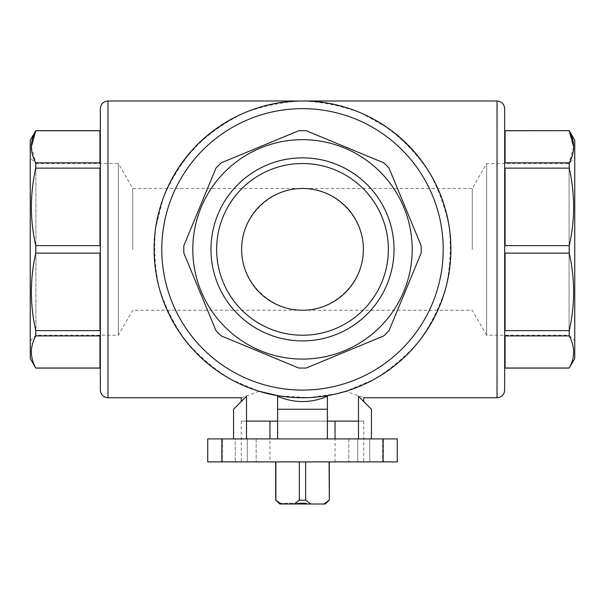 <?xml version="1.0" encoding="UTF-8"?>
<svg xmlns="http://www.w3.org/2000/svg" width="605" height="605" viewBox="0 0 605 605"><rect width="100%" height="100%" fill="white"/><g stroke="black" fill="none" stroke-linecap="round" stroke-linejoin="round"><path stroke-width="0.45" stroke-dasharray="3.02 2.27" d="M389.038 330.617A118.701 118.701 0 0 1 383.751 335.911M421.14 245.63A118.701 118.701 0 0 1 421.14 253.109M306.243 368.014A118.701 118.701 0 0 1 298.757 368.014M221.249 335.911A118.701 118.701 0 0 1 215.962 330.617M183.859 253.109A118.701 118.701 0 0 1 183.859 245.63M215.962 168.122A118.701 118.701 0 0 1 221.249 162.828M383.751 162.828A118.701 118.701 0 0 1 389.038 168.122M298.757 130.725A118.701 118.701 0 0 1 306.243 130.725M573.646 146.781L569.222 162.828L569.222 168.122C575.075 193.834 575.075 219.668 569.222 245.63L569.222 253.109C575.075 278.822 575.075 304.655 569.222 330.617L569.222 335.911C575.075 346.559 575.075 357.26 569.222 368.014L569.222 368.074M574.75 140.239L574.75 358.5M569.222 130.665L505.062 130.725L505.062 162.828L505.062 130.725L505.062 162.828L569.222 162.828M504.676 390.089L504.676 368.074M569.222 253.109L505.062 253.109L505.062 330.617L505.062 253.109L505.062 330.617L569.222 330.617M569.222 335.911L505.062 335.911L505.062 368.014L505.062 335.911L505.062 368.014L569.222 368.014M569.222 168.122L505.062 168.122L505.062 245.63L505.062 168.122L505.062 245.63L569.222 245.63M325.15 504.01L306.327 504.01L325.15 504.01L323.887 504.01L325.142 503.239M279.85 504.01L298.673 504.01L279.85 504.01L294.098 504.01L299.331 500.176L299.331 461.887L305.669 461.887L275.698 461.887L299.331 461.887M299.331 500.176L305.669 500.176L310.902 504.01L294.098 504.01M310.902 504.01L323.887 504.01M132.737 249.373L132.737 188.488L132.737 249.373M472.263 249.373L472.263 188.488L472.263 249.373M574.75 340.895L574.75 157.852L574.75 340.895L569.086 335.23L569.086 163.516L569.086 335.23L486.677 335.23L486.677 163.516L486.677 335.23L472.263 310.252L302.5 310.252C335.079 310.494 363.628 281.945 363.386 249.373C363.628 216.794 335.079 188.246 302.5 188.488L132.737 188.488L118.323 163.516L118.323 335.23L118.323 163.516L35.914 163.516L35.914 335.23L35.914 163.516L30.25 157.852L30.25 340.895L30.25 157.852M30.25 340.895L35.914 335.23L118.323 335.23L132.737 310.252L302.5 310.252C269.921 310.494 241.372 281.945 241.614 249.373C241.372 216.794 269.921 188.246 302.5 188.488L472.263 188.488L486.677 163.516L569.086 163.516L574.75 157.852M329.301 500.176L329.301 461.887L305.669 461.887L329.112 461.887M305.669 500.176L305.669 461.887M241.236 397.75L259.182 391.284C281.174 399.618 323.72 399.64 345.818 391.284C369.504 399.625 369.504 399.625 345.818 391.284L373.572 379.622C390.86 369.141 406.099 356.239 419.28 340.91C431.017 324.446 439.911 306.569 445.953 287.277C450.226 267.516 451.33 247.581 449.25 227.472C445.363 207.628 438.489 188.889 428.635 171.23C417.223 154.547 403.497 140.042 387.465 127.731L361.162 113.082C342.248 105.943 322.699 101.912 302.5 100.99C381.815 99.333 452.54 170.058 450.876 249.373C451.625 313.019 406.908 373.421 345.818 391.284M336.66 393.764L308.611 397.621L278.92 395.867M358.485 438.912L371.425 438.912L358.485 438.912L358.485 421.11L327.388 421.11L327.388 396.298C310.796 403.293 294.204 403.293 277.612 396.298L277.612 421.11L327.388 421.11L327.388 438.912L358.485 438.912L327.388 438.912L327.388 421.11L277.612 421.11L277.612 396.298L277.612 438.912L327.388 438.912L246.515 438.912L277.612 438.912L277.612 421.11L241.236 421.11L246.515 421.11L246.515 396.298L233.575 409.237L233.575 438.912L246.515 438.912L233.575 438.912M371.425 438.912L371.425 409.237L358.485 396.298L363.764 401.576L358.485 396.298L358.485 421.11L363.764 421.11L358.485 421.11M327.388 421.11L327.388 438.912M302.5 100.99C223.184 99.333 152.46 170.058 154.124 249.373C153.375 313.019 198.092 373.421 259.182 391.284L231.428 379.622C214.14 369.141 198.901 356.239 185.72 340.91C173.983 324.446 165.089 306.569 159.047 287.277C154.774 267.516 153.67 247.581 155.75 227.472L163.191 198.304C171.003 179.655 181.515 162.684 194.734 147.378C209.277 133.342 225.65 121.907 243.838 113.082C262.751 105.943 282.301 101.912 302.5 100.99A148.376 148.376 0 0 1 431.002 323.562A148.376 148.376 0 0 1 173.998 323.562A148.376 148.376 0 0 1 302.5 100.99A148.376 148.376 0 0 1 431.002 323.562A148.376 148.376 0 0 1 173.998 323.562A148.376 148.376 0 0 1 302.5 100.99M30.25 140.239L30.25 358.5M35.778 130.665L99.938 130.725L99.938 162.828L35.778 162.828L35.778 168.122C29.925 193.834 29.925 219.668 35.778 245.63L35.778 253.109C29.925 278.822 29.925 304.655 35.778 330.617L35.778 335.911C29.925 346.559 29.925 357.26 35.778 368.014L35.778 368.074M31.354 146.781L35.778 162.828M35.778 335.911L99.938 335.911L99.938 368.014L99.938 335.911L99.938 368.014L35.778 368.014M35.778 253.109L99.938 253.109L99.938 330.617L99.938 253.109L99.938 330.617L35.778 330.617M100.324 108.65L100.324 390.089M35.778 168.122L99.938 168.122L99.938 245.63L99.938 168.122L99.938 245.63L35.778 245.63M99.938 162.828L99.938 130.725L99.938 162.828M221.846 461.887L221.846 438.912L207.727 438.912L207.727 461.887L397.273 461.887L397.273 438.912L383.154 438.912L383.154 461.887M221.846 438.912L383.154 438.912M247.248 438.912L247.248 461.887L222.368 461.887L256.172 461.887L222.368 461.887L256.172 461.887L247.248 461.887L247.256 438.912L222.368 438.912L235.232 438.912L235.232 461.887L235.232 438.912L256.172 438.912L222.368 438.912L256.172 438.912L247.248 438.912L247.256 461.887L247.256 438.912M369.768 438.912L369.768 461.887L382.632 461.887L348.828 461.887L382.632 461.887L348.828 461.887L369.768 461.887L369.768 438.912L382.632 438.912L357.744 438.912L357.752 461.887L357.752 438.912L348.828 438.912L369.768 438.912M302.5 461.887L241.236 461.887L302.5 461.887M246.515 421.11L246.515 438.912M277.612 421.11L277.612 438.912M277.612 409.237L327.388 409.237M335.049 421.11L269.951 421.11L335.049 421.11M278.761 503.239L298.673 503.239L298.673 504.01M281.113 504.01L275.698 500.176M275.888 500.176L275.888 461.887M269.951 461.887L335.049 461.887L269.951 461.887L269.951 438.912M302.5 163.516A85.857 85.857 0 0 1 376.854 292.298A85.857 85.857 0 0 1 228.145 292.298A85.857 85.857 0 0 1 302.5 163.516M306.327 503.239L306.327 504.01M298.673 503.239L279.071 503.239M497.023 100.99L497.023 397.75M107.977 100.99L107.977 397.75M302.5 108.65A140.723 140.723 0 0 1 424.37 319.727A140.723 140.723 0 0 1 180.63 319.727A140.723 140.723 0 0 1 302.5 108.65M222.368 438.912L222.368 461.887L222.368 438.912M357.744 438.912L357.744 461.887L357.744 438.912M382.632 438.912L382.632 461.887L382.632 438.912M256.172 438.912L256.172 461.887L256.172 438.912M348.828 438.912L348.828 461.887L348.828 438.912M241.236 421.11L241.236 461.887M363.764 421.11L363.764 461.887M335.049 461.887L335.049 438.912"/><path stroke-width="0.91" d="M302.5 130.665A118.701 118.701 0 0 1 306.243 130.725L383.751 162.828A118.701 118.701 0 0 1 389.038 168.122L421.14 245.63A118.701 118.701 0 0 1 421.14 253.109L389.038 330.617A118.701 118.701 0 0 1 383.751 335.911L306.243 368.014A118.701 118.701 0 0 1 298.757 368.014L221.249 335.911A118.701 118.701 0 0 1 215.962 330.617L183.859 253.109A118.701 118.701 0 0 1 183.859 245.63L215.962 168.122A118.701 118.701 0 0 1 221.249 162.828L298.757 130.725A118.701 118.701 0 0 1 302.5 130.665M302.5 139.664A109.702 109.702 0 0 1 397.508 304.224A109.702 109.702 0 0 1 207.492 304.224A109.702 109.702 0 0 1 302.5 139.664M569.222 162.828L505.062 162.828L505.062 130.725L569.222 130.665L574.75 140.239L574.75 358.5L569.222 368.014C575.075 357.366 575.075 346.665 569.222 335.911L569.222 330.617C575.075 304.912 575.075 279.071 569.222 253.109L569.222 245.63C575.075 219.917 575.075 194.084 569.222 168.122L569.222 162.828C575.075 152.18 575.075 141.479 569.222 130.725L573.646 146.781M569.222 368.074L504.676 368.074L504.676 108.65L504.676 390.089C504.222 394.74 501.674 397.296 497.023 397.75L497.023 100.99L302.5 100.99A148.376 148.376 0 0 1 431.002 323.562A148.376 148.376 0 0 1 173.998 323.562A148.376 148.376 0 0 1 302.5 100.99A148.376 148.376 0 0 1 431.002 323.562A148.376 148.376 0 0 1 173.998 323.562A148.376 148.376 0 0 1 302.5 100.99L107.977 100.99C103.326 101.443 100.778 103.999 100.324 108.65L100.324 390.089C100.778 394.74 103.326 397.296 107.977 397.75L107.977 100.99M569.222 368.014L505.062 368.014L505.062 335.911L569.222 335.911M569.222 330.617L505.062 330.617L505.062 253.109L569.222 253.109M569.222 245.63L505.062 245.63L505.062 168.122L569.222 168.122M305.669 500.176L299.331 500.176L294.098 504.01L310.902 504.01L305.669 500.176L305.669 461.887M325.142 503.239L329.112 500.176L323.887 504.01L325.15 504.01L325.929 503.239L325.15 504.01M323.887 504.01L310.902 504.01M306.327 503.239L298.673 503.239L306.327 503.239L306.327 504.01M298.673 504.01L298.673 503.239M329.112 461.887L329.301 500.176L325.929 503.239M299.331 500.176L299.331 461.887M345.818 391.284C369.504 399.625 369.504 399.625 345.818 391.284L336.66 393.764M278.92 395.867L259.182 391.284C235.504 399.625 235.504 399.625 259.182 391.284M277.612 421.11L246.515 421.11L246.515 396.298L233.575 409.237L233.575 438.912M327.388 396.298C310.796 403.293 294.204 403.293 277.612 396.298L277.612 409.237L327.388 409.237L327.388 396.298M358.485 438.912L358.485 421.11L327.388 421.11M358.485 421.11L358.485 396.298L371.425 409.237L371.425 438.912M100.324 368.074L35.778 368.074L30.25 358.5L30.25 140.239L35.778 130.725L31.354 146.781M35.778 368.074L35.778 368.014C29.925 357.366 29.925 346.665 35.778 335.911L35.778 330.617C29.925 304.912 29.925 279.071 35.778 253.109L35.778 245.63C29.925 219.917 29.925 194.084 35.778 168.122L35.778 162.828C29.925 152.18 29.925 141.479 35.778 130.725L99.938 130.725L99.938 162.828L35.778 162.828M35.778 245.63L99.938 245.63L99.938 168.122L35.778 168.122M35.778 330.617L99.938 330.617L99.938 253.109L35.778 253.109M35.778 368.014L99.938 368.014L99.938 335.911L35.778 335.911M302.5 157.852A91.521 91.521 0 0 1 381.763 295.134A91.521 91.521 0 0 1 223.237 295.134A91.521 91.521 0 0 1 302.5 157.852M389.038 330.617L421.14 253.109M306.243 368.014L383.751 335.911M221.249 335.911L298.757 368.014M183.859 253.109L215.962 330.617M215.962 168.122L183.859 245.63M298.757 130.725L221.249 162.828M383.751 162.828L306.243 130.725M421.14 245.63L389.038 168.122M383.154 461.887L383.154 438.912L397.273 438.912L397.273 461.887L207.727 461.887L207.727 438.912L221.846 438.912L221.846 461.887M383.154 438.912L221.846 438.912M246.515 421.11L246.515 438.912M277.612 438.912L277.612 409.237M327.388 438.912L327.388 409.237M294.098 504.01L281.113 504.01L275.888 500.176L275.888 461.887M279.85 504.01L279.071 503.239L279.85 504.01L281.113 504.01M279.071 503.239L275.888 500.176M269.951 438.912L269.951 421.11M302.5 163.516A85.857 85.857 0 0 1 376.854 292.298A85.857 85.857 0 0 1 228.145 292.298A85.857 85.857 0 0 1 302.5 163.516M302.5 188.488A60.886 60.886 0 0 1 355.226 279.812A60.886 60.886 0 0 1 249.774 279.812A60.886 60.886 0 0 1 302.5 188.488M302.5 108.65A140.723 140.723 0 0 1 424.37 319.727A140.723 140.723 0 0 1 180.63 319.727A140.723 140.723 0 0 1 302.5 108.65M569.222 130.665L504.676 130.665M329.301 500.176L329.301 461.887M363.764 401.576L363.764 397.75L497.023 397.75M241.236 401.576L241.236 397.75L107.977 397.75M497.023 100.99C501.674 101.443 504.222 103.999 504.676 108.65M100.324 130.665L35.778 130.665M275.698 500.176L275.698 461.887M335.049 438.912L335.049 421.11"/></g></svg>
